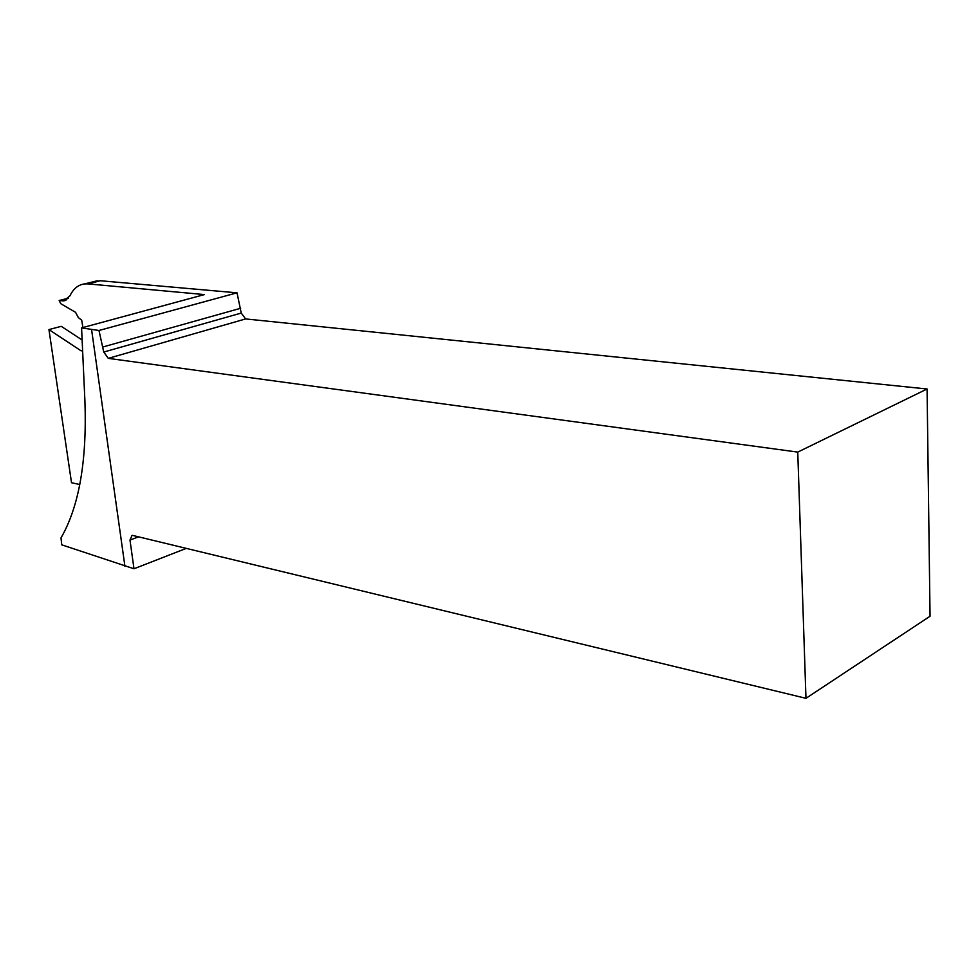 <?xml version="1.0" encoding="UTF-8"?>
<svg xmlns="http://www.w3.org/2000/svg" width="979" height="979" viewBox="0 0 979 979"><rect width="100%" height="100%" fill="white"/><g stroke="black" fill="none" stroke-linecap="round" stroke-linejoin="round"><path stroke-width="1.47" d="M100.445 280.753L237.028 292.819L98.977 330.486L81.575 327.904L204.427 294.581L87.902 283.886L100.445 280.753L92.834 281.879M237.028 292.819L241.238 313.072L245.643 318.934L108.277 358.363L797.75 452.102L927.076 388.993L245.643 318.934M927.076 388.993L930.05 616.244L805.974 698.321L132.875 535.464L132.043 535.403L129.987 540.078L133.988 568.775L186.279 548.387M82.591 350.311L80.988 350.763L48.95 329.593L61.249 326.325L82.126 339.994M80.988 350.763L82.628 350.886M48.95 329.593L71.516 482.72L79.776 484.519M87.902 283.886L84.757 283.886C78.32 284.669 73.388 288.658 69.937 295.842L63.782 300.871L59.156 300.529L68.518 298.154M82.909 327.549L81.71 320.219L78.344 317.575L75.542 312.313L60.759 303.674L59.156 300.529M81.575 327.904L84.94 401.586C86.996 461.207 79.018 506.645 61.016 537.887L61.726 544.826L133.988 568.775M91.585 329.605L124.945 566.4M805.974 698.321L797.75 452.102M98.977 330.486L103.762 352.036L108.277 358.363M240.675 308.263L103.052 346.933M66.829 299.733L62.399 300.859M241.238 313.072L103.762 352.036M138.59 536.847L129.987 540.078M65.63 300.394L63.782 300.871M97.276 280.765L84.757 283.886"/></g></svg>
